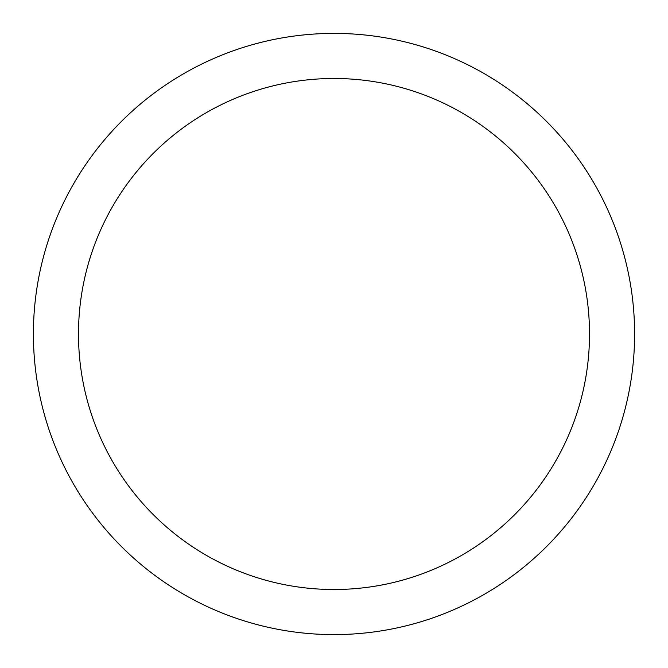 <?xml version="1.0" encoding="UTF-8"?>
<svg xmlns="http://www.w3.org/2000/svg" width="668" height="668" viewBox="0 0 668 668"><rect width="100%" height="100%" fill="white"/><g stroke="black" fill="none" stroke-linecap="round" stroke-linejoin="round"><path stroke-width="1" d="M334 33.4A300.6 300.6 0 0 1 634.6 334A300.6 300.6 0 0 1 334 634.6A300.6 300.6 0 0 1 33.4 334A300.6 300.6 0 0 1 334 33.4M334 78.49A255.51 255.51 0 0 1 589.51 334A255.51 255.51 0 0 1 334 589.51A255.51 255.51 0 0 1 78.49 334A255.51 255.51 0 0 1 334 78.49"/></g></svg>

